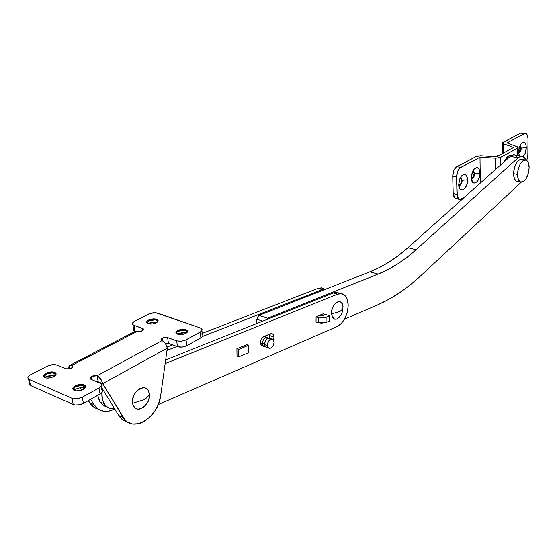 <?xml version="1.0" encoding="UTF-8"?>
<svg xmlns="http://www.w3.org/2000/svg" width="557" height="557" viewBox="0 0 557 557"><rect width="100%" height="100%" fill="white"/><g stroke="black" fill="none" stroke-linecap="round" stroke-linejoin="round"><path stroke-width="0.84" d="M514.32 154.79L511.932 155.222L510.303 156.336L518.121 157.77L520.329 156.399L522.452 156.273L525.836 159.977L524.778 157.965L522.856 156.399L520.551 156.329L518.121 157.77L416.051 249.759L406.965 257.348L397.58 263.969L387.944 269.574L378.078 274.107L267.506 318.193L266.754 319.537L267.506 318.193L258.928 315.394L256.791 319.196L256.833 323.506L256.791 319.196L258.928 315.394L369.82 271.837L258.928 315.394L267.506 318.193L378.078 274.107L369.82 271.837C383.216 266.49 395.916 258.448 407.912 247.705L398.805 255.231L389.399 261.804L379.721 267.36L369.82 271.837L378.078 274.107C391.425 268.69 404.083 260.579 416.051 249.759L407.912 247.705L510.303 156.336L407.912 247.705L416.051 249.759L518.121 157.77L510.303 156.336L513.617 154.755L521.317 156.183M344.463 319.203L377.166 305.083L388.48 299.52L399.508 292.766L410.203 284.885L420.542 275.952L521.289 182.209L420.542 275.952C406.951 288.644 392.49 298.35 377.166 305.083L344.463 319.203M517.53 157.366L515.065 154.985M262.723 321.145L256.791 319.196L262.723 321.145M273.981 337.041L273.466 339.756L273.981 337.041L273.724 335.349L272.979 334.13L271.865 333.573L263.203 336.901L260.982 339.847L260.411 342.736L261.456 345.653L263.412 346.162L261.33 345.528C259.694 342.075 260.544 339.074 263.879 336.525L270.549 333.761L273.034 334.193L273.981 337.041L269.672 335.586L273.981 337.041M269.289 337.904L269.497 334.2L269.289 337.904M339.993 293.588L337.375 292.425L334.402 292.564L333.371 292.905L337.619 294.159C340.25 293.149 342.548 293.448 344.518 295.064C347.004 297.327 348.229 300.933 348.195 305.897L347.248 312.38L344.811 318.569L341.239 323.561L337.048 326.597L158.174 404.626L337.048 326.597C343.655 322.761 347.366 315.861 348.195 305.897L347.505 300.084L345.263 295.795L341.796 293.706L337.619 294.159L165.15 363.63L337.619 294.159L333.371 292.905L337.563 292.46M323.861 315.088L323.882 313.521L316.084 316.773L316.028 321.995L316.084 316.773L318.228 317.441L318.165 322.67L316.028 321.995L321.152 323.171L326.054 322.496L326.13 317.274L329.709 315.763L325.42 314.433L321.835 315.93L319.697 315.262L321.835 315.93L325.42 314.433L329.709 315.763L329.626 320.971L329.709 315.763L326.13 317.274L318.228 317.441L322.322 317.95L326.13 317.274L326.054 322.496L329.626 320.971L326.054 322.496L318.165 322.67L318.228 317.441L316.084 316.773L323.882 313.521L323.861 315.088M246.988 344.762L236.92 348.654L237.017 356.473L237.393 356.313L237.017 356.473L236.92 348.654L246.988 344.762M165.666 359.947L333.371 292.905L165.666 359.947M324.62 289.041L321.514 287.844L317.998 288.373L202.219 333.399L317.998 288.373L322.162 289.605L202.504 336.484L322.162 289.605L325.901 289.09L322.162 289.605L317.998 288.373L322.218 287.955M172.663 344.894L167.107 347.053L172.663 344.894M107.174 406.882C104.159 406.283 101.757 404.612 99.975 401.869L97.712 395.393L99.216 400.518L100.921 403.171L103.115 405.19L105.719 406.499M176.973 346.482L167.003 350.388L176.973 346.482M102.467 388.849L102.237 390.018L102.467 388.849M101.903 392.65L102.397 399.195L103.532 402.391L105.231 405.043L107.424 407.063L110.021 408.378L114.707 408.901C110.265 409.214 106.791 407.494 104.284 403.741C102.418 400.727 101.625 397.03 101.903 392.65M248.596 352.685L248.526 345.298L246.605 344.63L248.526 345.298L248.596 352.685L238.835 356.828L238.744 349.378L248.526 345.298L238.744 349.378L238.835 356.828L237.017 356.174L238.835 356.828L248.596 352.685M236.92 348.731L238.744 349.378L236.92 348.731M265.522 336.282L265.571 336.888L265.522 336.282M265.278 346.586C263.677 346.837 262.709 345.925 262.389 343.864L264.478 343.648L262.389 343.864C263.099 338.44 265.069 336.463 268.293 337.925L268.147 337.758C264.937 336.595 263.015 338.628 262.389 343.864L260.432 343.189L262.389 343.864L263.238 345.994L265.278 346.586M266.121 339.478L264.478 343.648L266.121 339.478M271.433 338.872L270.326 338.496C267.116 337.333 265.195 339.373 264.568 344.616L265.417 346.746L267.249 347.38C265.752 347.491 264.86 346.572 264.568 344.616L267.485 345.625L264.568 344.616C265.487 338.795 267.548 336.95 270.744 339.081M274.114 341.657C273.466 346.914 271.544 348.947 268.335 347.756L267.485 345.625C268.119 340.369 270.041 338.322 273.243 339.485L274.135 342.541L273 346.141L271.879 347.505L269.943 348.41L268.766 348.118L267.903 347.136L267.485 345.625L267.799 342.861L269.734 339.742L272.289 338.914L273.32 339.568L274.114 341.657M148.51 320.059C152.298 318.52 155.361 318.451 157.715 319.843C158.564 320.804 158.091 321.793 156.28 322.823L157.61 321.869L158.07 320.359L156.628 319.224L154.818 318.869L149.415 319.655L147.173 321.006L146.63 322.03L147.438 323.352L149.93 324.028L153.252 323.833L156.28 322.823C152.507 324.369 149.436 324.453 147.055 323.067C146.192 322.092 146.672 321.09 148.51 320.059L148.635 320.902L148.51 320.059M158.104 321.02L157.84 320.693C155.487 319.293 152.416 319.37 148.635 320.902L155.48 319.774L158.104 321.02M146.93 322.935L148.635 320.902L146.93 322.935M157.443 322.03L147.709 323.499L151.546 322.447L157.443 322.03M177.739 330.475C181.589 328.867 184.743 328.804 187.201 330.294C188.071 331.29 187.625 332.313 185.85 333.365L187.159 332.369L187.556 330.795L186.01 329.612L184.137 329.243L178.644 330.05L176.416 331.464L175.908 332.522L176.813 333.901L179.403 334.611L182.8 334.409L185.85 333.365C182.014 334.98 178.853 335.049 176.367 333.566C175.476 332.557 175.935 331.526 177.739 330.475L177.857 331.331L177.739 330.475M187.618 331.547L187.319 331.157C184.854 329.667 181.7 329.723 177.857 331.331L184.715 330.148L187.618 331.547M176.123 333.274L177.857 331.331L176.123 333.274M187.096 332.438L176.799 333.894L182.807 332.501L187.096 332.438M75.209 385.904C79.164 384.149 82.443 383.975 85.054 385.388C86.307 386.621 85.75 387.964 83.362 389.406L85.451 387.588L85.694 386.356L84.97 385.326L82.332 384.476L76.26 385.409L73.594 387.073L72.842 388.34L73.538 389.991L76.184 390.854L79.881 390.631L83.362 389.406C79.421 391.174 76.135 391.355 73.503 389.956C72.215 388.702 72.786 387.352 75.209 385.904L75.376 386.816L75.209 385.904M85.715 386.878L85.214 386.3C82.61 384.887 79.331 385.061 75.376 386.816L81.907 385.347L85.715 386.878M73.12 389.58L75.376 386.816L73.12 389.58M85.499 387.498L79.136 387.992L73.406 389.879L79.205 387.978L85.499 387.498M45.904 373.308C49.803 371.637 52.992 371.463 55.477 372.779C56.689 373.963 56.09 375.258 53.681 376.65L55.296 375.522L56.097 373.733L55.435 372.744L52.901 371.937L46.955 372.835L44.999 373.851L43.481 375.641L44.087 377.221L46.621 378.043L50.227 377.834L53.681 376.65C49.789 378.335 46.593 378.523 44.08 377.214C42.847 376.017 43.453 374.715 45.904 373.308L46.078 374.207L45.904 373.308M56.097 374.172L55.651 373.677C53.166 372.354 49.977 372.536 46.078 374.207L52.685 372.8L56.097 374.172M43.912 377.068L46.078 374.207L43.912 377.068M44.219 377.312L50.053 375.446L55.77 374.958L44.219 377.319M91.334 376.393L91.912 379.679L91.334 376.393L97.12 375.78L98.018 376.26L101.346 380.02L102.683 383.689L167.323 348.097L165.415 343.502L163.772 341.699L161.272 340.216L162.191 338.134L162.588 340.898L162.191 338.134L167.622 337.563L176.68 340.863L177.481 346.67L167.873 343.182L165.185 343.189L168.437 343.342L167.622 337.563L168.437 343.342L177.481 346.67C180.538 347.526 183.65 347.199 186.818 345.688L182.104 347.081L177.481 346.67L176.68 340.863L167.058 337.41L163.466 337.626L161.064 339.143L161.001 339.826L161.983 340.626L97.12 375.78L98.164 381.796L96.201 381.475L98.164 381.796L97.12 375.78L94.335 375.509L91.334 376.393L89.865 377.924L90.791 379.206L89.872 377.883L91.334 376.393M69.952 365.315L134.766 331.457L136.959 331.415L72.041 365.385L72.542 365.677C72.723 368.1 70.447 369.103 65.712 368.699L68.434 368.964L71.421 368.093L72.751 366.993L72.772 365.914L72.041 365.385L69.876 365.357L68.72 368.929L68.929 366.527L69.82 365.392L72.041 365.385L72.41 367.404L72.041 365.385L136.959 331.415L139.577 331.638L142.822 330.552L143.574 329.542L143.052 328.665L142.613 328.456L142.919 330.482L142.613 328.456L134 325.316L134.878 330.976L133.318 329.681L133.478 328.546L133.757 330.336L134.878 330.976L134 325.316L143.281 328.839C143.372 330.949 141.262 331.805 136.959 331.415L134.703 331.492L133.757 332.626M200.966 333.65L202.358 334.458C203.291 335.558 202.811 336.679 200.903 337.834L186.818 345.688L186.038 339.888L200.165 332.083L200.903 337.834L186.818 345.688L186.038 339.888L181.317 341.267L176.68 340.863L180.572 341.323L184.861 340.431L200.165 332.083L200.903 337.834L202.323 336.72L202.832 335.537M100.928 389.092L102.272 390.067M102.558 390.68L102.328 392.058L101.04 393.451L83.404 403.372L79.491 404.779L75.348 405.023L73.162 404.486L30.482 385.486L29.284 384.532L29.131 383.286M101.242 386.022L101.861 389.642C103.233 391.014 102.634 392.497 100.065 394.084L99.007 387.971C101.583 386.398 102.189 384.929 100.817 383.564L90.791 379.206L100.671 383.453L101.513 384.595L101.277 385.959L99.007 387.971L82.29 397.204L99.007 387.971L100.065 394.084L83.404 403.372L82.29 397.204L76.936 398.826L72.02 398.318L73.162 404.486L30.482 385.486L29.27 379.477L72.02 398.318L29.27 379.477L28.073 378.537L27.92 377.291L29.653 375.293L47.366 366.116L30.677 374.694C27.885 376.274 27.189 377.737 28.581 379.08L29.793 385.082L30.482 385.486L29.27 379.477L28.581 379.08M65.712 368.699L57.099 365.086L65.712 368.699M94.022 404.709L98.074 409.005L103.358 411.17L109.353 411.017L114.77 409.005C106.032 413.19 99.118 411.755 94.022 404.709L89.754 402.843L94.008 404.688L89.74 402.815L88.354 400.615L91.592 405.224L96.333 408.497M80.292 387.783L81.754 390.116L80.292 387.783M148.74 313.995L134.543 321.298L149.736 313.556L155.675 312.7L200.235 327.934L157.151 312.937L153.286 312.735L148.74 313.995M118.766 415.55L123.236 417.506C132.211 433.785 158.501 417.583 160.695 395.484L167.323 348.097L160.695 395.484L158.752 403.157L155.194 410.418L150.327 416.622L144.576 421.21L141.52 422.756L138.435 423.752L132.469 423.981L127.233 421.837L125.047 419.915L102.683 383.689L98.164 381.796L102.683 383.689L123.222 417.485L118.752 415.529L101.437 387.164L118.766 415.55C120.876 418.92 123.717 421.029 127.281 421.872M132.879 324.682L134 325.316L132.733 324.536L132.399 323.492L134.543 321.298C132.448 322.461 131.898 323.596 132.879 324.682L133.757 330.336M200.235 327.934L201.627 328.734L202.107 329.8L201.592 330.976L200.165 332.083C202.08 330.935 202.567 329.821 201.62 328.727L200.235 327.934M47.366 366.116L52.483 364.647L57.099 365.086C54.182 364.174 50.938 364.515 47.366 366.116M94.008 404.688L90.652 399.327L94.008 404.688M84.142 388.925L83.244 387.484L84.142 388.925M89.754 402.843C91.87 406.13 94.697 408.218 98.227 409.117M125.269 421.238L120.584 417.959L118.752 415.529L123.236 417.506M98.568 382.471L98.164 381.796L98.568 382.471M43.62 376.713L46.078 374.207L43.62 376.713M72.988 389.378L75.376 386.816L72.988 389.378M176.061 333.177L177.857 331.331L176.061 333.177M146.783 322.726L148.635 320.902L146.783 322.726M29.813 382.158L29.061 383.745L29.793 385.082M72.02 398.318L73.162 404.486C76.288 405.531 79.7 405.155 83.404 403.372L82.29 397.204C78.572 398.979 75.153 399.348 72.02 398.318M102.683 383.689L167.323 348.097C166.55 344.477 164.768 341.984 161.983 340.626L97.12 375.78C99.926 377.284 101.778 379.923 102.683 383.689M520.732 148.023L520.001 145.572L520.698 147.333L520.579 149.506L519.841 151.553L518.595 152.841L520.732 148.023L521.289 148.127L520.732 148.023M520.078 145.433L521.289 148.127L520.085 145.405M526.316 147.661L521.289 148.127L526.316 147.661L526.038 145.092L525.209 143.226L523.963 142.348L522.48 142.606L520.99 143.957L519.723 146.199L518.567 151.901L519.34 147.208L521.352 143.525C524.255 141.193 525.912 142.571 526.316 147.661C526.142 151.546 525.049 154.484 523.037 156.475L525.167 153.307L526.316 147.661M473.06 170.755L474.098 173.408L473.025 170.734L473.554 170.818L474.668 173.519L474.098 173.408L473.158 177.126L471.501 178.609M471.396 178.63C473.011 178.031 473.91 176.291 474.098 173.408L474.668 173.519C474.341 176.987 473.248 178.7 471.396 178.665C473.248 178.7 474.341 176.987 474.668 173.519L479.988 173.018C480.343 181.881 471.953 187.437 471.389 178.602L472.705 182.341L474.954 183.149L477.433 181.345L479.319 177.544L479.925 174.515L479.626 170.345L478.665 168.423L476.43 167.566L473.93 169.342L472.538 171.737L471.347 177.746L472.071 173.004L474.104 169.126C477.419 166.258 479.382 167.553 479.988 173.018L474.668 173.519L473.046 170.7M460.486 177.495L461.064 177.613L462.192 180.315L461.614 180.196L460.458 177.481M460.535 177.523L461.614 180.196L462.192 180.315C461.837 183.928 460.695 185.662 458.752 185.509L458.752 185.516C460.695 185.662 461.837 183.928 462.192 180.315L467.595 179.807C467.998 188.99 459.1 194.497 458.724 185.175L460.124 189.303L462.449 190.097L464.998 188.252L466.926 184.388L467.595 179.807L467.205 177.105L465.52 174.592L463.897 174.32L461.328 176.144L459.908 178.581L458.703 184.673L459.407 179.932L461.433 176.005C464.872 172.962 466.919 174.23 467.595 179.807L462.192 180.315L460.444 177.481M527.911 154.86L528.001 138.609L527.834 156.211L526.734 160.423L527.911 154.86M507.009 142.912L524.36 133.729L526.407 133.798L527.409 135.149L528.001 138.609L527.625 135.734L526.532 133.903L520.628 133.102L502.706 142.662L503.215 143.699L513.686 147.473L496.579 156.698L480.413 155.737L476.165 156.503L456.023 167.239L453.864 170.4L452.723 176.228L456.587 177.008L457.736 171.166L459.894 167.998L479.995 157.22L495.507 158.16L495.584 169.467L495.507 158.16L500.04 157.61L517.537 148.155L517.523 155.494L517.537 148.155L518.045 147.076L507.009 142.912L524.36 133.729L520.628 133.102L503.236 142.251L502.63 143.198L503.612 143.866L513.686 147.473L496.579 156.698L481.109 155.758L476.165 156.503L456.858 166.661L460.73 167.42L479.995 157.22L480.322 183.086L479.995 157.22L495.507 158.16L500.464 157.415L517.537 148.155L518.128 147.208L507.009 142.912M518.567 151.901L519.368 155.828L518.567 151.901M500.506 165.081L500.464 157.415L500.506 165.081M458.975 199.281L456.963 194.386L453.126 193.571L455.153 198.459L458.975 199.281L461.37 199.162L463.946 197.707L459.734 199.531L458.327 198.758L457.353 196.955L456.587 177.008L456.963 194.386L453.126 193.571L452.723 176.228L453.238 194.922L453.941 197.15L455.911 198.71M456.719 198.668L457.548 198.341M458.759 185.516C460.465 184.973 461.419 183.204 461.614 180.196L460.667 183.97L458.961 185.488M503.646 152.883L503.612 143.866L503.646 152.883M522.675 133.172L525.237 133.457M518.616 153.029C520.141 152.715 521.032 151.079 521.289 148.127C521.032 151.079 520.141 152.715 518.616 153.029M455.153 198.459L456.371 198.724M452.723 176.228L456.587 177.008C456.754 172.433 458.133 169.237 460.73 167.42L456.858 166.661C454.261 168.479 452.883 171.667 452.723 176.228M149.311 393.632C147.918 381.092 130.268 391.091 132.615 403.317L144.019 399.696C147.173 397.802 148.942 395.783 149.311 393.632C148.942 395.783 147.173 397.802 144.019 399.696L132.615 403.317C134.258 415.849 151.615 405.545 149.311 393.632L148.12 390.339L147.104 389.127L144.409 387.79L142.829 387.728L139.515 388.821L136.409 391.397L134 395.066L132.663 399.258L133.074 405.099L134.885 407.821L137.621 409.103L139.208 409.13L140.858 408.754L144.096 406.847L147.925 401.764L149.234 397.635L149.311 393.632M340.055 316.634L336.783 319.126L334.618 319.182L332.856 317.908L331.547 313.96L332.188 308.808L334.576 304.219L337.883 301.755L338.997 301.574L340.981 302.235L342.409 304.143L343.056 306.991C342.652 296.345 330.517 303.537 331.547 313.96L340.16 311.321L342.513 309.226L343.056 306.991L342.513 309.226L340.16 311.321L331.547 313.96C333.476 320.832 336.79 320.971 341.497 314.357L342.834 310.36M524.861 159.887L522.362 159.427C517.537 159.205 514.612 163.953 513.582 173.673L517.509 174.432C518.546 164.684 521.47 159.929 526.281 160.144C528.14 161.231 529.101 163.765 529.15 167.754L528.217 162.4L526.637 160.353L525.634 159.929L524.548 159.929L522.264 161.21L520.147 164.009L517.961 170.066L517.509 174.432L517.947 178.268L520.099 181.791L522.194 182.146L523.329 181.686L525.543 179.584L528.147 174.188L529.15 167.754C528.085 177.495 525.147 182.216 520.315 181.916C518.511 180.837 517.578 178.337 517.509 174.432L513.582 173.673C513.658 177.572 514.598 180.064 516.409 181.143L517.899 181.443M517.202 181.415L516.193 181.025L514.577 179.027L513.693 175.692L513.693 171.514L514.577 167.149L516.214 163.271L518.337 160.486L520.621 159.211L522.717 159.636M511.792 155.09L510.47 155.083L507.706 156.594L504.217 161.767C506.592 156.809 509.202 154.609 512.064 155.159M498.348 155.744L497.659 155.612L496.607 156.677L497.659 155.612L498.348 155.744M273.034 334.193L271.203 333.58M99.975 401.869L104.284 403.741M265.417 346.746L268.335 347.756M261.108 345.256L263.238 345.994M264.171 336.407L266.337 337.145M157.715 319.843L157.84 320.693M155.48 319.774L157.916 321.466M187.201 330.294L187.319 331.157M184.715 330.148L187.375 332.083M85.054 385.388L85.214 386.3M81.907 385.347L85.144 387.477M55.477 372.779L55.651 373.677M52.685 372.8L55.881 374.777M72.542 365.677L72.772 366.952M143.281 328.839L143.441 329.911M201.857 330.607L202.351 334.458M518.114 155.598L518.128 147.626M502.672 153.412L502.63 143.198M520.315 181.916L516.409 181.143"/></g></svg>
